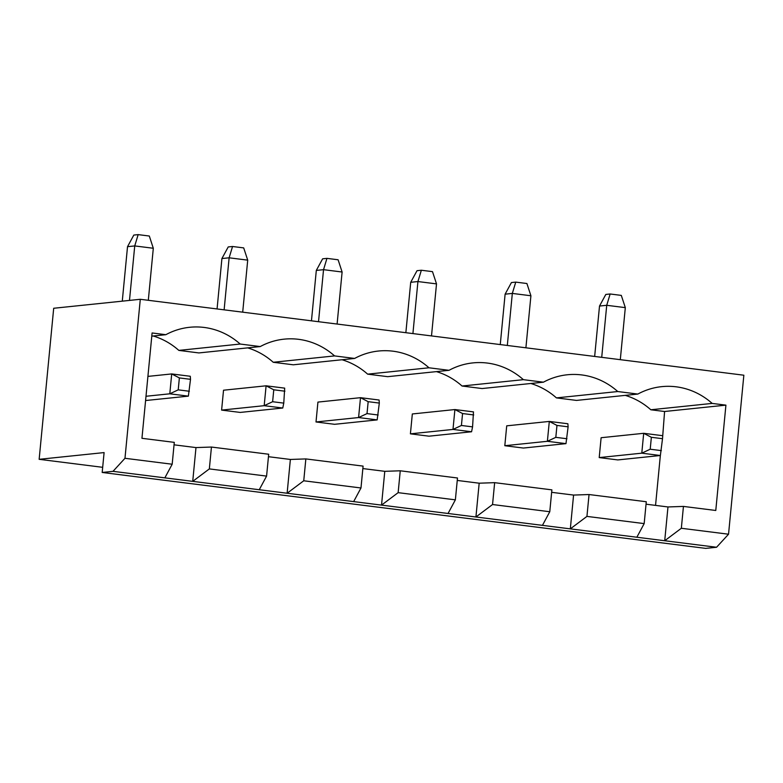<?xml version="1.0" encoding="UTF-8"?>
<svg xmlns="http://www.w3.org/2000/svg" width="783" height="783" viewBox="0 0 783 783"><rect width="100%" height="100%" fill="white"/><g stroke="black" fill="none" stroke-linecap="round" stroke-linejoin="round"><path stroke-width="1.17" d="M102.681 467.314L39.15 459.318L53.694 308.267L140.294 299.292L124.977 458.29L113.006 471.337L102.181 472.462L104.1 452.584L39.15 459.318M102.181 472.462L705.747 548.384L716.562 547.258L728.542 534.212L743.85 375.214L140.294 299.292M728.542 534.212L681.337 528.271L683.442 506.415L715.779 510.477L725.919 405.144L712.168 403.411A72.76 67.818 84.1 0 0 661.704 386.645A72.76 67.818 84.1 0 0 637.842 394.064L617.767 391.539A72.76 67.818 84.1 0 0 567.303 374.773A72.76 67.818 84.1 0 0 543.441 382.182L523.377 379.667A72.76 67.818 84.1 0 0 472.903 362.901A72.76 67.818 84.1 0 0 449.041 370.31L428.976 367.785A72.76 67.818 84.1 0 0 378.502 351.029A72.76 67.818 84.1 0 0 354.64 358.438L334.576 355.913A72.76 67.818 84.1 0 0 284.102 339.156A72.76 67.818 84.1 0 0 260.25 346.566L240.175 344.04A72.76 67.818 84.1 0 0 189.701 327.284A72.76 67.818 84.1 0 0 165.849 334.693L152.098 332.961L141.948 438.304L174.286 442.366L172.182 464.231L124.977 458.29M594.659 356.441L599.514 306.045L606.727 305.301L601.716 357.332M599.514 306.045L605.817 294.437L610.153 293.987L621.301 295.397L625.314 307.631L620.302 359.671M625.314 307.631L606.727 305.301L610.153 293.987M500.259 344.569L505.113 294.173L511.416 282.565L515.752 282.115L526.9 283.515L530.913 295.759L525.902 347.799M530.913 295.759L512.327 293.419L507.315 345.46M505.113 294.173L512.327 293.419L515.752 282.115M311.458 320.824L316.312 270.419L323.536 269.675L318.524 321.705M316.312 270.419L322.625 258.821L326.951 258.37L338.099 259.77L342.112 272.014L337.101 324.045M342.112 272.014L323.536 269.675L326.951 258.37M405.858 332.697L410.713 282.301L417.926 281.547L412.915 333.587M410.713 282.301L417.026 270.693L421.352 270.243L432.5 271.642L436.513 283.886L431.502 335.917M436.513 283.886L417.926 281.547L421.352 270.243M217.067 308.952L221.912 258.547L229.135 257.803L224.124 309.833M221.912 258.547L228.225 246.939L232.551 246.498L243.699 247.898L247.712 260.142L242.701 312.172M247.712 260.142L229.135 257.803L232.551 246.498M122.275 301.161L127.521 246.674L134.735 245.931L129.489 300.408M127.521 246.674L133.824 235.066L138.151 234.616L149.308 236.026L153.311 248.26L148.31 300.3M153.311 248.26L134.735 245.931L138.151 234.616M716.562 547.258L664.718 540.74L681.337 528.271M646.044 504.193L667.977 506.953L664.718 540.74L113.006 471.337M172.182 464.231L164.851 477.865M667.977 506.953L683.442 506.415M551.643 492.321L573.577 495.071L589.051 494.533L646.278 501.737L644.174 523.602L636.853 537.236M457.243 480.439L479.176 483.199L494.65 482.661L551.878 489.864L549.774 511.73L542.453 525.354M362.852 468.567L384.776 471.327L400.25 470.789L457.487 477.992L455.373 499.848L448.052 513.482M268.452 456.695L290.376 459.455L305.85 458.916L363.087 466.11L360.983 487.975L353.652 501.609M174.051 444.822L195.985 447.582L211.449 447.044L268.686 454.238L266.582 476.103L259.251 489.737M655.547 505.387L660.343 455.51L617.787 459.924L599.21 457.585L601.119 437.717L643.695 433.302L641.786 453.171L599.21 457.585M662.281 435.642L643.695 433.302L651.358 437.296L662.516 438.695L664.581 411.496L650.83 409.773A72.76 67.818 84.1 0 0 625.226 395.366M725.919 405.144L664.581 411.496M712.168 403.411L650.83 409.773M637.842 394.064L576.503 400.416L556.429 397.891A72.76 67.818 84.1 0 0 530.835 383.494M617.767 391.539L556.429 397.891M543.441 382.182L482.103 388.544L462.039 386.019A72.76 67.818 84.1 0 0 436.434 371.622M523.377 379.667L462.039 386.019M449.041 370.31L387.702 376.672L367.638 374.147A72.76 67.818 84.1 0 0 342.034 359.749M428.976 367.785L367.638 374.147M354.64 358.438L293.302 364.8L273.238 362.275A72.76 67.818 84.1 0 0 247.634 347.867M334.576 355.913L273.238 362.275M260.25 346.566L198.902 352.927L178.837 350.402A72.76 67.818 84.1 0 0 153.233 335.995M240.175 344.04L178.837 350.402M165.849 334.693L151.785 336.152M644.174 523.602L586.937 516.398L589.051 494.533M573.577 495.071L570.327 528.868L586.937 516.398M549.774 511.73L492.546 504.526L494.65 482.661M479.176 483.199L475.927 516.986L492.546 504.526M266.582 476.103L209.345 468.909L192.726 481.369L195.985 447.582M455.373 499.848L398.146 492.654L400.25 470.789M384.776 471.327L381.527 505.113L398.146 492.654M360.983 487.975L303.745 480.782L287.126 493.241L290.376 459.455M209.345 468.909L211.449 447.044M303.745 480.782L305.85 458.916M565.972 443.638L568.115 426.823L567.881 423.76L549.304 421.43L506.718 425.835L504.81 445.713L523.396 448.052L565.972 443.638L547.386 441.299L504.81 445.713M410.409 433.841L428.996 436.18L471.572 431.766L452.985 429.427L410.409 433.841L412.328 413.962L454.903 409.548L452.985 429.427L461.412 425.472L472.57 426.872L471.572 431.766M145.589 400.534L188.37 396.139L169.794 393.81L146 396.267M221.609 410.096L240.195 412.426L282.771 408.021L264.184 405.682L221.609 410.096L223.527 390.218L266.103 385.804L264.184 405.682L272.621 401.718L283.769 403.128L282.771 408.021M316.009 421.968L334.595 424.308L377.171 419.894L358.585 417.554L316.009 421.968L317.927 402.09L360.503 397.676L358.585 417.554L367.021 413.6L368.167 401.669L360.503 397.676L379.08 400.015L379.315 403.079L368.167 401.669M549.304 421.43L547.386 441.299L555.813 437.345L556.967 425.423L549.304 421.43M472.57 426.872L473.48 411.887L454.903 409.548L462.567 413.541L461.412 425.472M179.366 377.925L190.514 379.324L190.289 376.271L171.702 373.931L169.794 393.81L178.221 389.846L179.366 377.925L171.702 373.931L147.909 376.398M283.769 403.128L284.689 388.143L266.103 385.804L273.766 389.797L272.621 401.718M662.516 438.695L660.372 455.51L641.786 453.171L650.213 449.217L651.358 437.296M566.961 438.744L555.813 437.345M568.115 426.823L556.967 425.423M473.715 414.951L462.567 413.541M190.514 379.324L188.37 396.139M189.369 391.255L178.221 389.846M284.914 391.197L273.766 389.797M379.315 403.079L377.171 419.894M378.169 415L367.021 413.6M661.361 450.616L650.213 449.217"/></g></svg>

